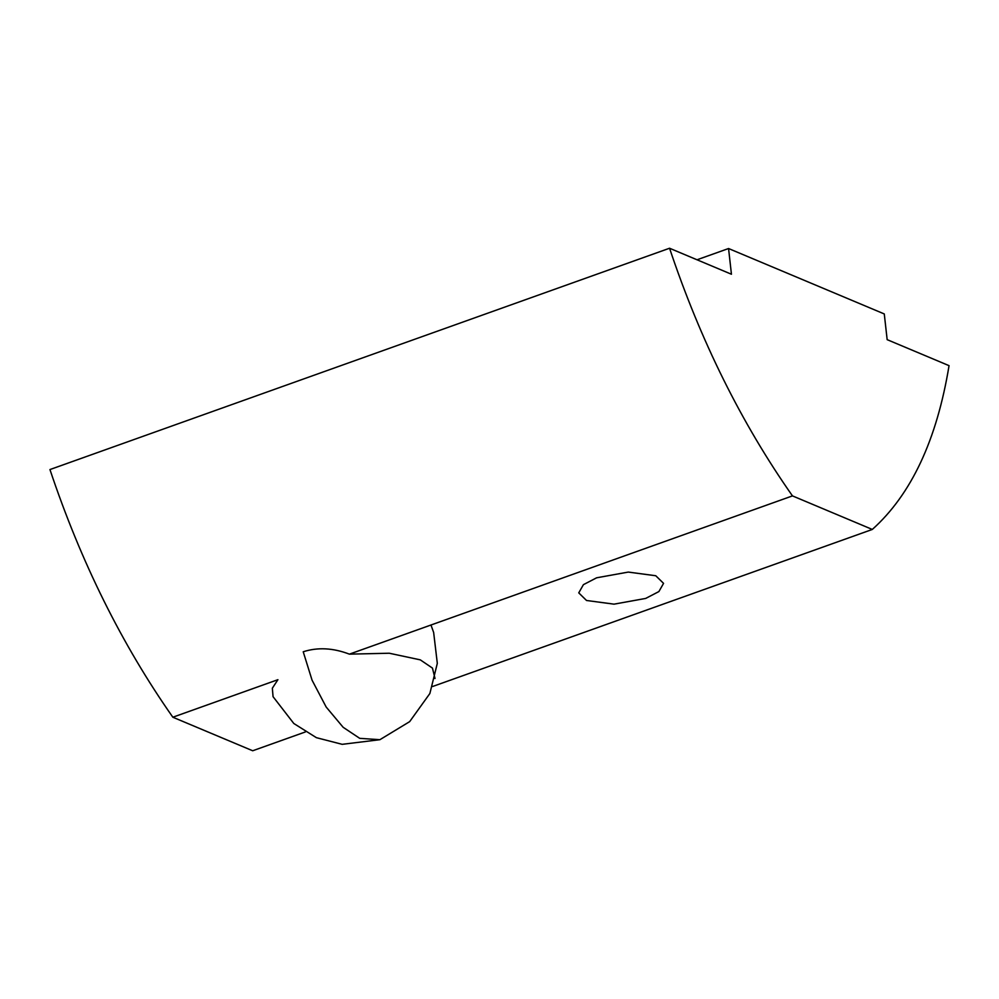 <?xml version="1.0" encoding="UTF-8"?>
<svg xmlns="http://www.w3.org/2000/svg" width="999" height="999" viewBox="0 0 999 999"><rect width="100%" height="100%" fill="white"/><g stroke="black" fill="none" stroke-linecap="round" stroke-linejoin="round"><path stroke-width="1.5" d="M273.014 696.615L293.806 723.488L316.396 737.674L342.182 744.33L379.895 739.697L359.715 738.336L343.144 727.284L326.186 707.055L312.063 680.182L303.221 651.773C317.657 647.115 333.042 647.901 349.4 654.145L389.26 653.234L420.304 659.864L432.455 668.094L435.015 678.496M273.064 696.715L272.34 688.224L277.922 679.682L172.839 717.22C121.816 644.48 80.857 561.925 49.95 469.555L669.555 248.239C700.461 340.609 741.42 423.151 792.457 495.891L872.302 529.445C911.263 494.505 936.837 439.91 949.05 365.659L887.162 339.66L884.277 313.948L728.558 248.526L731.443 274.238L669.555 248.239M349.4 654.145L792.457 495.891M432.667 686.475L872.302 529.445M596.603 577.809L628.284 572.077L655.781 575.749L663.561 583.366L658.89 591.57L645.691 598.426L614.023 604.158L586.525 600.486L578.746 592.869L583.416 584.665L596.603 577.809M305.357 731.955L252.697 750.761L172.839 717.22M697.04 259.777L728.558 248.526M379.895 739.697L409.665 721.64L429.87 693.506L437.312 663.348L433.653 632.504L430.981 625.012"/></g></svg>
